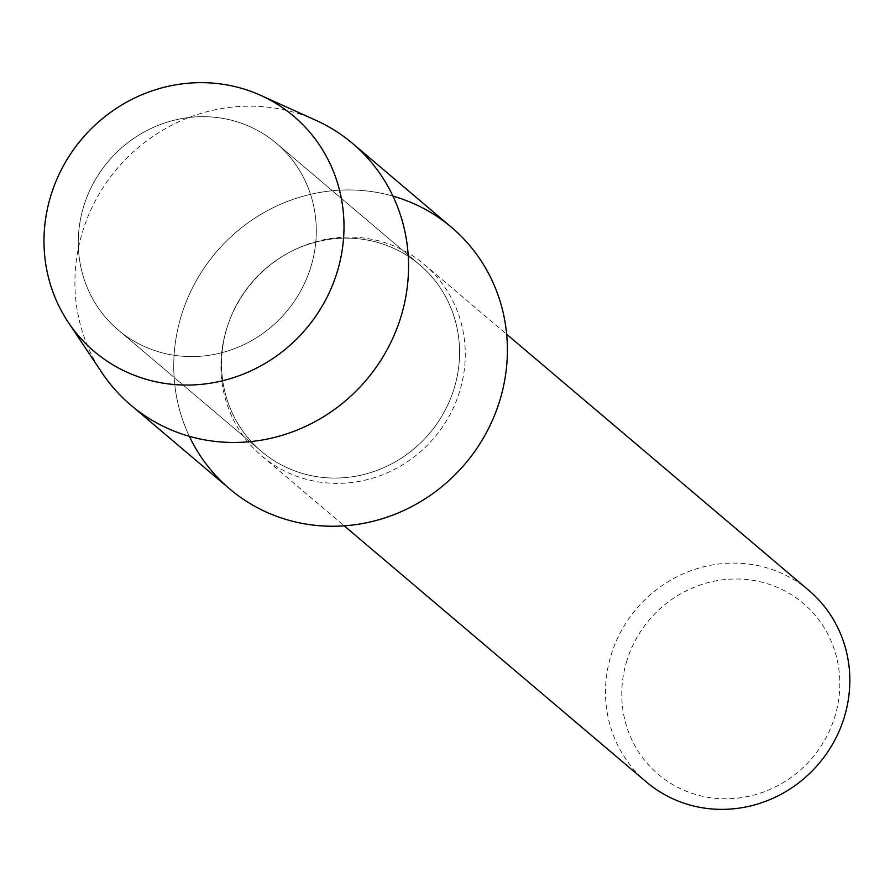 <?xml version="1.0" encoding="UTF-8"?>
<svg xmlns="http://www.w3.org/2000/svg" width="890" height="890" viewBox="0 0 890 890"><rect width="100%" height="100%" fill="white"/><g stroke="black" fill="none" stroke-linecap="round" stroke-linejoin="round"><path stroke-width="0.67" stroke-dasharray="4.45 3.34" d="M83.949 205.546A122.353 116.557 -49.7 0 0 118.181 329.968A122.353 116.557 -49.7 0 0 310.621 267.734A122.353 116.557 -49.7 0 0 276.401 143.312A122.353 116.557 -49.7 0 0 83.949 205.546A122.353 116.557 -49.7 0 0 118.181 329.968A122.353 116.557 -49.7 0 0 310.621 267.734A122.353 116.557 -49.7 0 0 276.401 143.312A122.353 116.557 -49.7 0 0 83.949 205.546M227.228 327.008A122.353 116.557 -49.7 0 0 261.449 451.43A122.353 116.557 -49.7 0 0 453.9 389.197A122.353 116.557 -49.7 0 0 419.68 264.775A122.353 116.557 -49.7 0 0 227.228 327.008A122.353 116.557 -49.7 0 0 261.449 451.43A122.353 116.557 -49.7 0 0 453.9 389.197A122.353 116.557 -49.7 0 0 419.68 264.775A122.353 116.557 -49.7 0 0 227.228 327.008M226.761 328.332A125.59 119.638 -49.7 0 0 261.894 456.047A125.59 119.638 -49.7 0 0 459.44 392.167A125.59 119.638 -49.7 0 0 424.308 264.452A125.59 119.638 -49.7 0 0 226.761 328.332M392.946 196.112A171.503 163.382 -49.7 0 0 181.694 314.515A171.503 163.382 -49.7 0 0 189.347 436.3M808.865 590.437A125.59 119.638 -49.7 0 0 611.319 654.317A125.59 119.638 -49.7 0 0 646.452 782.032M626.96 660.402A112.084 106.778 -49.7 0 0 697.526 795.026A112.084 106.778 -49.7 0 0 834.62 717.373A112.084 106.778 -49.7 0 0 764.054 582.75A112.084 106.778 -49.7 0 0 626.96 660.402M315.917 120.306A171.503 163.382 -49.7 0 0 82.859 230.733A171.503 163.382 -49.7 0 0 101.938 372.721M451.464 227.273A171.503 163.382 -49.7 0 0 181.694 314.515A171.503 163.382 -49.7 0 0 229.676 488.922M118.181 329.968L261.449 451.43L118.181 329.968M261.894 456.047L344.23 525.845M424.308 264.452L506.644 334.251M276.401 143.312L419.68 264.775L276.401 143.312"/><path stroke-width="1.33" d="M51.142 194.665A154.215 146.917 -49.7 0 0 148.23 379.897A154.215 146.917 -49.7 0 0 336.854 273.052A154.215 146.917 -49.7 0 0 239.766 87.821A154.215 146.917 -49.7 0 0 51.142 194.665A154.215 146.917 -49.7 0 0 68.296 322.347A154.215 146.917 -49.7 0 0 213.989 382.578A154.215 146.917 -49.7 0 0 336.854 273.052A154.215 146.917 -49.7 0 0 260.703 95.364A154.215 146.917 -49.7 0 0 51.142 194.665M189.347 436.3A171.503 163.382 -49.7 0 0 351.06 525.222A171.503 163.382 -49.7 0 0 499.435 401.69A171.503 163.382 -49.7 0 0 392.946 196.112M344.23 525.845L646.452 782.032A125.59 119.638 -49.7 0 0 843.998 718.152A125.59 119.638 -49.7 0 0 808.865 590.437L506.644 334.251M68.296 322.347L101.938 372.721A171.503 163.382 -49.7 0 0 130.83 405.139A171.503 163.382 -49.7 0 0 400.6 317.897A171.503 163.382 -49.7 0 0 352.618 143.49A171.503 163.382 -49.7 0 0 315.917 120.306L260.703 95.364M130.83 405.139L229.676 488.922A171.503 163.382 -49.7 0 0 499.435 401.69A171.503 163.382 -49.7 0 0 451.464 227.273L352.618 143.49"/></g></svg>
